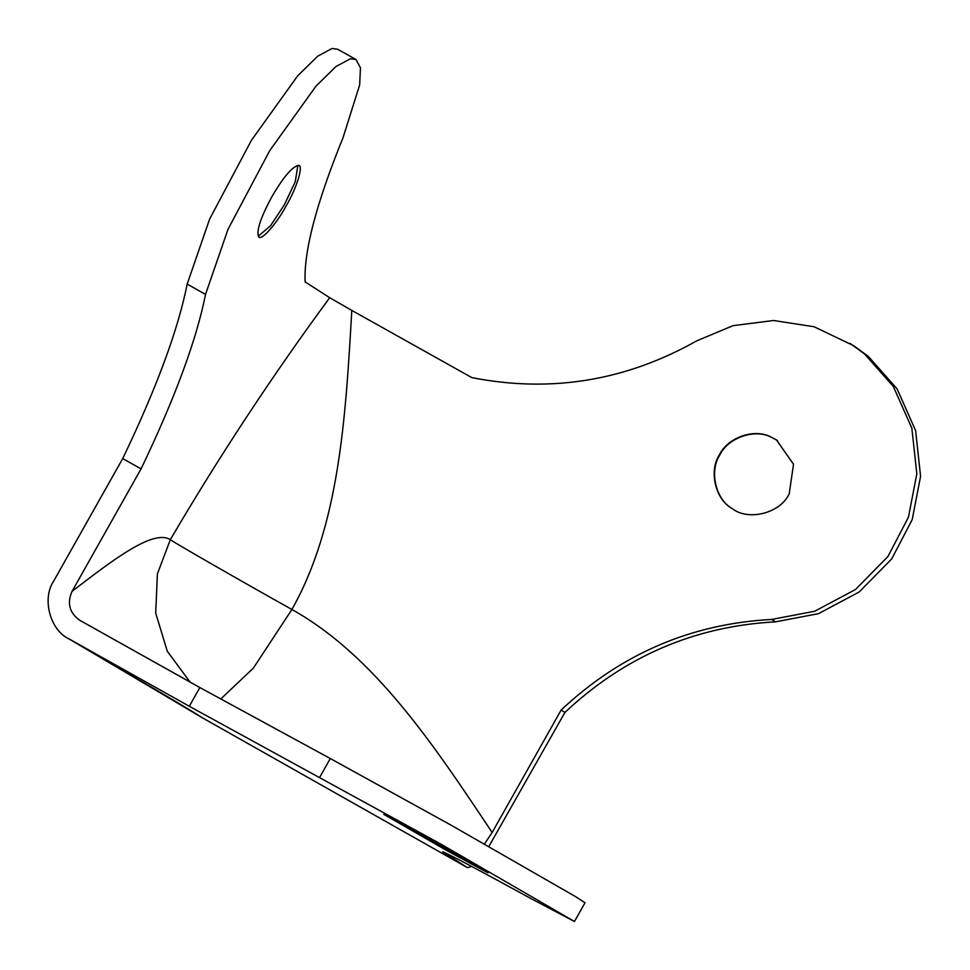 <?xml version="1.0" encoding="UTF-8"?>
<svg xmlns="http://www.w3.org/2000/svg" width="970" height="970" viewBox="0 0 970 970"><rect width="100%" height="100%" fill="white"/><g stroke="black" fill="none" stroke-linecap="round" stroke-linejoin="round"><path stroke-width="1.45" d="M258.541 236.595C260.493 241.833 276.026 224.749 286.138 205.943C297.45 186.761 304.083 163.724 298.105 165.482C291.8 167.167 283.046 177.595 271.855 196.764C260.76 217.328 256.322 230.605 258.541 236.595L259.038 236.995M298.954 165.712L298.105 165.482M258.275 236.207L270.545 225.731L284.307 204.925L295.232 181.766L297.887 165.482M777.455 440.55L770.677 436.912C753.726 428.425 727.609 438.367 719.861 454.966C709.094 470.874 715.508 499.647 732.592 508.813M732.217 508.571C748.125 521.339 780.462 513.3 789.216 493.778L793.521 464.242L776.436 439.883L770.301 436.67C753.351 428.182 727.233 438.125 719.485 454.724C708.718 470.632 715.132 499.404 732.217 508.571L732.265 508.619M446.588 850.46L487.983 872.83L425.527 836.928L383.793 814.327L446.588 850.46M205.519 294.395L187.174 284.113L209.641 219.062L251.412 140.323L297.669 75.842L317.651 56.224L331.983 48.5L337.572 49.203L355.929 59.485L350.34 58.782L335.996 66.506L316.014 86.124L269.757 150.605L227.998 229.332L205.519 294.395C196.51 339.864 175.024 398.015 141.074 468.862L122.717 458.58L53.702 581.066C41.625 598.672 50.197 630.573 69.294 639.072C127.506 673.071 185.719 707.069 202.633 717.933L467.358 867.592L471.808 866.513M488.832 846.519L564.916 712.441C624.607 656.363 694.799 626.171 775.491 621.855L818.486 613.658L859.214 591.967L891.709 558.914L912.188 519.653L920.578 476.318L915.619 430.595L897.08 388.861L868.308 356.39L853.927 345.841M467.358 867.592L202.948 718.127L68.652 638.696L189.296 706.281L440.525 843.9L574.47 921.5L585.019 902.767L575.537 896.619L451.074 825.167L330.285 758.54L319.724 777.261M189.296 706.281L199.856 687.548L79.855 620.339C69.452 612.955 66.857 603.291 72.059 591.336C112.726 560.078 153.393 528.808 170.308 539.684C219.208 456.312 272.34 375.657 329.703 297.717L351.807 310.412C345.611 417.815 339.403 525.207 291.909 609.487C374.481 655.732 433.311 744.111 492.142 832.502L484.442 844.021M853.927 345.829L814.121 326.757L773.599 320.5L733.065 325.653L696.836 340.797C625.759 380.87 550.742 393.141 471.808 377.609L351.807 310.412M850.169 343.416L864.549 353.977L893.309 386.448L911.861 428.182L916.82 473.893L908.429 517.24L887.95 556.501L855.455 589.542L814.727 611.233L771.732 619.442L775.491 621.855M492.142 832.502L561.157 710.016L564.916 712.441M561.157 710.016C620.848 653.95 691.04 623.759 771.732 619.442M187.174 284.113C178.165 329.582 156.679 387.733 122.717 458.58M355.929 59.485L360.464 67.827L359.652 84.96L343.028 137.679C316.378 203.263 303.731 251.339 305.113 281.918L329.703 297.717M467.273 867.544L442.684 851.733C450.383 854.922 480.198 870.745 532.13 899.202L574.47 921.5M141.074 468.862L72.059 591.336M199.856 687.548L330.285 758.54M195.685 713.762L202.948 718.127M190.071 682.068L167.301 651.258L155.709 613.088L157.407 573.864L170.308 539.684C176.031 543.733 242.912 582.121 291.909 609.487L253.34 668.148L220.675 699.079"/></g></svg>
